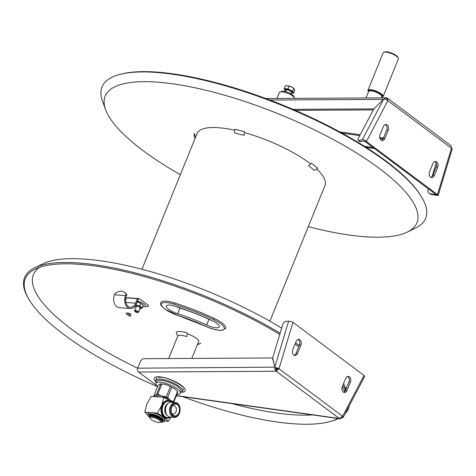 <?xml version="1.0" encoding="UTF-8"?>
<svg xmlns="http://www.w3.org/2000/svg" width="476" height="476" viewBox="0 0 476 476"><rect width="100%" height="100%" fill="white"/><g stroke="black" fill="none" stroke-linecap="round" stroke-linejoin="round"><path stroke-width="0.71" d="M294.638 98.365A8.199 2.374 -157.9 0 0 294.495 97.86L293.704 96.2A6.771 1.963 -157.9 0 0 292.252 94.682A6.771 1.963 -157.9 0 0 281.744 91.344L280.019 91.981A8.199 2.374 -157.9 0 0 279.394 92.505L276.972 98.467M294.495 97.86A8.199 2.374 -157.9 0 0 292.74 96.021A8.199 2.374 -157.9 0 0 280.019 91.981M244.372 132.59A69.044 20.016 22.1 0 1 309.525 163.084A69.044 20.016 22.1 0 1 310.638 163.928M316.659 168.998A69.044 20.016 22.1 0 1 325.031 185.408L269.892 321.205M141.949 269.255L197.094 133.458A69.044 20.016 22.1 0 1 234.638 130.18M157.592 386.643A173.561 50.313 -157.9 0 1 29.304 299.951A173.561 50.313 -157.9 0 1 35.385 269.023A173.561 50.313 -157.9 0 1 196.832 294.15A173.561 50.313 22.1 0 1 279.763 334.39M295.06 344.1A173.561 50.313 22.1 0 1 298.773 346.623M342.196 386.94A173.561 50.313 22.1 0 1 344.612 391.153A167.582 48.576 22.1 0 0 344.606 391.141M337.895 418.487A173.561 50.313 22.1 0 1 329.249 421.742A173.561 50.313 22.1 0 1 182.683 396.681M312.476 414.917A167.582 48.576 22.1 0 1 231.895 403.594M39.633 267.298A167.582 48.576 -157.9 0 0 137.665 368.21M198.367 342.25A10.871 3.153 -157.9 0 0 189.347 334.574A10.871 3.153 -157.9 0 0 187.264 333.837M130.716 314.023A2.85 2.725 12.1 0 0 131.049 314.178L129.728 313.636A3.641 1.053 -157.9 0 0 126.11 313.363A3.641 1.053 -157.9 0 0 129.276 315.731L130.608 316.225A2.85 2.725 -167.9 0 1 129.186 315.047L129.448 313.535M214.021 318.313A12.477 3.618 -157.9 0 0 213.545 318.093A96.241 27.894 -157.9 0 0 182.897 305.741M280.126 333.182A174.656 50.629 22.1 0 0 197.231 293.02A174.656 50.629 -157.9 0 0 34.766 267.738A174.656 50.629 -157.9 0 0 28.649 298.863L29.304 299.951M295.542 342.928A174.656 50.629 22.1 0 1 299.255 345.439M342.833 385.358A174.656 50.629 22.1 0 1 345.409 389.63M349.081 406.159A174.656 50.629 22.1 0 1 345.07 413.799M338.371 418.559A174.656 50.629 22.1 0 1 330.481 421.421L329.249 421.742M34.766 267.738L43.084 263.734A168.248 48.772 -157.9 0 1 199.587 288.087A168.248 48.772 22.1 0 1 281.655 328.119M343.553 383.596A168.248 48.772 22.1 0 1 344.618 386.173L345.689 389.1M129.293 314.261A3.641 1.053 22.1 0 1 127.181 313.006M421.605 197.01L420.945 195.922A173.561 50.313 -157.9 0 0 274.866 101.971A173.561 50.313 22.1 0 0 121.005 74.125L119.773 74.452A174.656 50.629 22.1 0 1 274.604 102.471A174.656 50.629 -157.9 0 1 421.605 197.01A174.656 50.629 -157.9 0 1 415.483 228.135L407.164 232.139A168.248 48.772 -157.9 0 0 271.457 111.086A168.248 48.772 22.1 0 0 105.63 109.7L102.459 101.031A174.656 50.629 22.1 0 1 119.773 74.452M180.362 174.668A168.248 48.772 22.1 0 1 105.63 109.7M308.299 226.618A168.248 48.772 -157.9 0 0 407.164 232.139M187.437 333.057L186.669 336.562C181.743 335.027 178.774 334.884 177.768 336.145L176.162 332.528C177.435 330.927 181.195 331.106 187.437 333.057M197.415 344.6L200.818 343.321L197.373 344.695M199.367 343.868L197.677 343.958M234.656 132.935L234.632 129.21L244.462 131.703L244.093 135.333L234.656 132.935M317.736 168.278L314.463 170.456L308.496 165.612L311.524 163.232L317.736 168.278M195.023 138.552L194.267 136.957L194.125 133.447L195.701 136.886M292.996 322.329L364.057 375.433L342.637 416.274L278.995 368.721L277.496 368.608L275.33 367.597A2.85 0.595 16.8 0 1 278.995 368.721L292.996 322.329A2.85 0.595 16.8 0 0 288.652 321.181L285.374 321.478A3.564 1.607 -67 0 0 282.607 324.977L272.683 357.851L274.795 367.097L288.652 321.181M350.425 382.133A3.921 2.785 -85.7 0 0 348.313 376.427A3.921 2.785 -85.7 0 0 345.606 378.533L342.268 386.75A3.921 2.785 -85.7 0 0 344.386 392.462A3.921 2.785 -85.7 0 0 347.087 390.356L350.425 382.133L348.926 382.02A3.921 2.785 -85.7 0 0 347.551 376.516M300.921 345.142A3.921 2.785 -85.7 0 0 298.809 339.43A3.921 2.785 -85.7 0 0 296.102 341.542L292.764 349.759A3.921 2.785 -85.7 0 0 294.882 355.471A3.921 2.785 -85.7 0 0 297.583 353.359L300.921 345.142L299.422 345.029A3.921 2.785 -85.7 0 0 298.047 339.519M275.33 367.597L274.795 367.097M275.033 369.37L276.955 369.364A0.714 0.559 -90.3 0 1 276.651 368.662L274.92 367.412L274.985 368.466A2.85 2.231 89.7 0 0 276.181 371.256L277.496 368.608M341.851 417.208L342.434 417.738A2.85 1.041 -152.3 0 0 343.16 417.452A2.85 1.041 -152.3 0 0 342.637 416.274L339.394 418.493L276.181 371.256L278.995 368.721M274.479 365.717L272.462 357.97L143.74 358.696A3.564 1.963 -56.4 0 0 140.241 361.867L137.677 368.192A2.85 2.231 89.7 0 0 138.629 372.036L156.61 385.471M176.382 395.592L339.394 418.493A2.85 1.785 98 0 0 340.025 418.785A2.85 1.785 98 0 0 341.411 418.106L341.536 417.19M137.677 368.192L274.854 367.163M274.973 368.412L276.449 368.251M342.434 417.738L341.941 417.297M343.16 417.452L364.58 376.605A2.85 1.041 -152.3 0 0 364.057 375.433M344.148 392.034L347.29 386.042M297.583 353.359L296.084 353.246L299.422 345.029M296.084 353.246A3.921 2.785 -85.7 0 1 294.144 355.269M347.087 390.356L345.588 390.243L348.926 382.02M345.588 390.243A3.921 2.785 -85.7 0 1 343.648 392.26M180.737 392.307A14.47 4.195 22.1 0 0 182.576 391.189A14.47 4.195 22.1 0 0 175.454 384.072A14.47 4.195 22.1 0 0 160.275 379.098A14.47 4.195 -157.9 0 0 155.759 380.3A14.47 4.195 -157.9 0 0 156.301 382.383M386.452 99.686L387.071 98.169L387.696 98.371L451.016 145.686L451.474 148.244L437.474 194.636L366.407 141.533L363.878 140.985L360.445 141.681A3.564 1.363 127 0 1 359.838 141.586L358.261 140.396A3.564 1.363 -53 0 0 358.868 140.485L362.301 139.795A2.85 1.041 27.7 0 1 366.407 141.533L387.833 100.686L451.474 148.244A2.85 0.595 16.8 0 1 452.2 148.917L438.2 195.309A2.85 0.595 -163.2 0 0 437.474 194.636L435.968 194.523L364.908 141.42M388.196 130.21A3.921 2.785 -85.7 0 0 386.084 124.504A3.921 2.785 -85.7 0 0 383.376 126.61L380.038 134.827A3.921 2.785 -85.7 0 0 382.157 140.539A3.921 2.785 -85.7 0 0 384.858 138.427L388.196 130.21L386.696 130.097L383.358 138.314A3.921 2.785 -85.7 0 1 381.413 140.337M437.7 167.207A3.921 2.785 -85.7 0 0 435.588 161.495A3.921 2.785 -85.7 0 0 432.88 163.601L429.542 171.818A3.921 2.785 -85.7 0 0 431.661 177.53A3.921 2.785 -85.7 0 0 434.362 175.424L437.7 167.207L436.2 167.094L432.862 175.311A3.921 2.785 -85.7 0 1 430.923 177.328M428.388 188.853L428.079 189.882A3.564 2.999 -53.7 0 0 429.013 193.28A3.564 2.999 -53.7 0 0 430.12 193.744L431.048 194.428L436.712 195.398A2.85 0.595 -163.2 0 0 438.2 195.309M431.048 194.428A3.564 2.999 126.3 0 1 429.941 193.958L429.013 193.28M432.101 176.542L436.171 163.066M435.778 194.714L430.12 193.744M434.826 161.584A3.921 2.785 -85.7 0 1 436.2 167.094M385.322 124.587A3.921 2.785 -85.7 0 1 386.696 130.097M358.261 140.396A3.564 1.363 -53 0 1 358.559 137.921L373.737 108.98L383.507 99.371L384.412 98.948A2.85 1.041 27.7 0 1 387.833 100.686L387.696 98.371M384.989 98.181L387.071 98.169A2.85 2.231 89.7 0 0 386.03 97.848A2.85 2.231 89.7 0 0 384.596 98.52L383.757 99.383M378.295 104.494L373.731 108.992M292.966 109.355L373.595 108.897M295.257 110.343L373.255 109.896M374.392 148.506L366.068 147.34M373.071 147.518L364.438 146.305M157.633 386.548A13.191 3.82 22.1 0 1 155.92 383.311A13.191 3.82 22.1 0 1 164.494 383.019A13.191 3.82 22.1 0 1 177.399 388.969A13.191 3.82 22.1 0 1 180.362 393.235A13.191 3.82 22.1 0 1 176.876 394.366M155.92 383.311L156.693 381.413A13.191 3.82 22.1 0 1 165.261 381.127A13.191 3.82 22.1 0 1 178.167 387.071A13.191 3.82 22.1 0 1 181.13 391.337L180.362 393.235M154.379 396.585L154.605 396.032A9.621 2.791 22.1 0 1 155.021 395.568L153.843 395.877L158.014 385.596L159.638 384.192L160.817 383.882A10.692 3.1 22.1 0 1 161.905 383.965L157.734 394.247L161.775 396.08A9.621 2.791 22.1 0 1 170.277 400.161L167.635 397.472A10.692 3.1 -157.9 0 0 166.261 396.817L161.775 396.08A9.621 2.791 22.1 0 0 157.604 395.235A9.621 2.791 22.1 0 0 155.021 395.568L156.646 394.164A10.692 3.1 22.1 0 1 157.734 394.247M160.817 383.882L156.646 394.164M161.905 383.965L166.398 384.697L170.438 386.53L166.261 396.817M170.438 386.53A10.692 3.1 22.1 0 1 171.806 387.19L167.635 397.472M171.806 387.19L174.894 388.779L177.536 391.468L173.359 401.756L170.277 400.161A9.621 2.791 22.1 0 1 172.312 402.268M177.536 391.468A10.692 3.1 22.1 0 1 177.816 392.045L173.645 402.327A10.692 3.1 -157.9 0 0 173.359 401.756M153.843 395.877A10.692 3.1 -157.9 0 0 154.123 396.454L154.212 396.573M160.079 397.014A9.621 2.791 -157.9 0 0 157.092 396.496A9.621 2.791 -157.9 0 0 154.98 396.633M151.802 417.262A5.7 1.654 -157.9 0 0 150.083 418.297A5.7 1.654 -157.9 0 0 153.581 420.921A5.7 1.654 -157.9 0 0 158.811 422.498A5.7 1.654 -157.9 0 0 160.15 422.39A5.7 1.654 -157.9 0 0 158.478 419.618A5.7 1.654 -157.9 0 0 151.802 417.262M150.083 418.297L149.684 417.47A6.414 1.862 22.1 0 1 151.618 416.304A6.414 1.862 22.1 0 1 159.127 418.957A6.414 1.862 22.1 0 1 161.013 422.069A7.485 2.172 22.1 0 0 162.756 421.433L163.012 420.802A7.485 2.172 22.1 0 0 161.328 418.38A7.485 2.172 22.1 0 0 154.004 415.001A7.485 2.172 22.1 0 0 149.143 415.167L148.881 415.798A7.485 2.172 22.1 0 1 153.748 415.637A7.485 2.172 22.1 0 1 161.072 419.011A7.485 2.172 22.1 0 1 162.756 421.433M161.144 411.068L161.245 411.841A5.7 1.654 -157.9 0 0 161.108 411.758M161.816 405.314A5.7 1.654 22.1 0 1 161.941 405.368A8.735 6.206 -85.7 0 1 167.957 400.673L168.712 400.732A8.735 6.206 -85.7 0 1 171.818 402.232M151.874 415.667A6.414 1.862 -157.9 0 0 149.845 416.56A6.414 1.862 -157.9 0 1 153.528 415.935A6.414 1.862 -157.9 0 1 160.323 418.957A6.414 1.862 -157.9 0 1 161.537 421.308A6.414 1.862 -157.9 0 0 159.085 418.142A6.414 1.862 -157.9 0 0 151.874 415.667M150.184 416.399A6.057 1.755 22.1 0 1 152.094 415.834A6.057 1.755 22.1 0 1 158.55 417.97A6.057 1.755 22.1 0 1 161.406 420.957M153.915 416.726A8.913 6.331 94.3 0 0 154.635 416.339M169.771 400.941L163.827 397.299L151.231 396.347L146.816 404.16L144.817 412.156L147.78 415.12M163.827 397.299L161.828 405.29L157.413 413.103L164.095 417.285L168.361 421.284L164.47 420.992M157.413 413.103L144.817 412.156M160.59 420.01A7.271 2.106 -157.9 0 0 161.061 420.058A7.271 2.106 -157.9 0 0 161.239 420.07M150.922 415.881A7.271 2.106 -157.9 0 0 151.422 416.292M156.247 417.517L156.366 416.94M168.361 421.284L170.973 417.149M169.379 400.834A8.913 6.331 94.3 0 0 161.828 405.29A8.913 6.331 94.3 0 0 164.095 417.285A8.913 6.331 94.3 0 0 168.076 418.148M168.712 400.732A8.735 6.206 -85.7 0 0 162.685 405.427A8.735 6.206 94.3 0 0 167.397 418.148A8.735 6.206 94.3 0 0 170.7 417.131M167.397 418.148L166.648 418.089A8.735 6.206 -85.7 0 1 161.935 405.373M171.033 402.19A8.199 5.825 -85.7 0 0 163.018 405.677A8.199 5.825 94.3 0 0 163.524 414.923A8.199 5.825 94.3 0 0 169.914 417.053M168.058 403.469A6.414 4.558 -85.7 0 0 165.362 406.587A6.414 4.558 94.3 0 0 167.165 415.346M175.37 402.5L171.366 402.196A7.467 5.307 94.3 0 0 166.213 406.218A7.467 5.307 94.3 0 0 170.247 417.095L174.246 417.398A7.467 5.307 94.3 0 0 179.398 413.376A7.467 5.307 94.3 0 0 175.37 402.5A7.467 5.307 94.3 0 0 170.218 406.516A7.467 5.307 94.3 0 0 174.246 417.398M171.158 406.885A6.759 4.802 94.3 0 0 172.877 415.976A6.759 4.802 94.3 0 0 179.464 413.091A6.759 4.802 94.3 0 0 177.744 403.993A6.759 4.802 94.3 0 0 171.158 406.885M171.669 407.266A5.926 4.207 -85.7 0 1 173.228 404.999A5.926 4.207 -85.7 0 1 178.316 405.617A5.926 4.207 -85.7 0 1 178.952 412.704A5.926 4.207 -85.7 0 1 172.502 414.602A5.926 4.207 -85.7 0 1 171.669 407.266M172.502 405.778A4.278 3.04 -85.7 0 1 173.627 405.57A4.278 3.04 -85.7 0 1 175.936 411.8A4.278 3.04 -85.7 0 1 172.984 414.102A4.278 3.04 -85.7 0 1 171.907 413.721M161.459 406.819L161.174 407.533M161.061 408.259L161.102 409.122M149.422 417.208A8.913 2.582 22.1 0 1 147.822 414.632A8.913 2.582 22.1 0 1 150.6 413.894A8.913 2.582 22.1 0 1 159.948 416.952A8.913 2.582 22.1 0 1 164.333 421.337A8.913 2.582 22.1 0 1 161.554 422.075A8.913 2.582 22.1 0 1 161.388 422.063M147.822 414.632L148.333 413.364A8.913 2.582 22.1 0 1 151.112 412.627A8.913 2.582 22.1 0 1 160.46 415.691A8.913 2.582 22.1 0 1 164.845 420.07L164.333 421.337M149.69 417.482A7.485 2.172 22.1 0 1 148.881 415.798M175.858 306.461A10.692 3.1 -157.9 0 0 180.023 308.079A73.072 21.182 22.1 0 1 208.97 319.337A10.692 3.1 -157.9 0 0 211.951 320.556M177.715 313.767A73.072 21.182 22.1 0 1 206.661 325.025A10.692 3.1 -157.9 0 0 219.329 326.869A10.692 3.1 -157.9 0 0 212.189 320.669A94.456 27.382 -157.9 0 0 174.769 306.116A10.692 3.1 -157.9 0 0 166.338 305.919A10.692 3.1 -157.9 0 0 177.715 313.767L180.023 308.079M178.452 315.683A67.723 19.629 22.1 0 1 205.281 326.114A16.041 4.647 -157.9 0 0 223.803 329.505A16.041 4.647 -157.9 0 0 213.569 319.58A99.805 28.929 -157.9 0 0 174.037 304.2A16.041 4.647 -157.9 0 0 161.441 305.247A16.041 4.647 -157.9 0 0 178.452 315.683L165.273 309.4C160.103 304.92 160.858 305.776 160.775 302.558A17.106 4.962 22.1 0 1 174.275 302.873A100.87 29.238 22.1 0 1 214.23 318.414A17.106 4.962 22.1 0 1 225.66 328.339L222.292 330.302C217.782 330.606 212.088 329.213 205.215 326.137L205.192 326.072M137.963 312.405A2.136 0.619 -157.9 0 0 138.516 312.22A2.136 0.619 -157.9 0 0 137.463 311.167A2.136 0.619 -157.9 0 0 135.22 310.435A2.136 0.619 -157.9 0 0 134.553 310.614A2.136 0.619 -157.9 0 0 134.821 311.131M135.333 311.024A1.702 0.494 22.1 0 1 137.57 311.893A1.702 0.494 22.1 0 1 137.421 312.583A1.702 0.494 22.1 0 1 135.184 311.715A1.702 0.494 22.1 0 1 135.333 311.024M125.854 302.421L135.654 303.158A7.592 5.391 94.3 0 1 130.418 307.24A7.592 5.391 94.3 0 1 126.324 296.185L126.824 294.953A11.763 7.545 -53.2 0 0 125.2 292.889L124.414 292.3A11.763 7.545 -53.2 0 0 121.606 291.294A11.763 7.545 -53.2 0 0 115.025 293.537L114.526 294.769A8.877 6.307 94.3 0 0 119.315 307.692L130.323 308.519A8.877 6.307 94.3 0 0 136.445 303.748L138.254 299.291A1.285 0.91 -85.7 0 1 139.135 298.601A1.285 0.91 -85.7 0 1 139.504 298.744L148.726 305.634A11.763 3.409 22.1 0 1 145.204 306.603M126.824 294.953L126.033 294.364A11.763 7.545 -53.2 0 0 124.414 292.3M126.033 294.364L125.533 295.596A8.877 6.307 94.3 0 0 130.323 308.519M125.581 300.023L126.455 297.869L137.463 298.702L138.254 299.291M135.654 303.158L137.463 298.702M139.135 298.601L128.127 297.774A1.285 0.91 94.3 0 0 127.598 297.958M140.545 302.212A2.136 0.619 -157.9 0 0 137.487 301.195A6.414 1.862 22.1 0 1 144.74 304.694A6.414 1.862 22.1 0 1 143.556 306.788A6.414 1.862 22.1 0 1 142.687 306.675M136.969 302.23L138.968 302.516L140.735 303.367L139.682 305.961L137.683 305.675L135.916 304.83M136.035 306.96A3.564 1.035 22.1 0 1 135.827 306.812A3.564 1.035 22.1 0 1 135.107 306.086L135.273 306.318M140.009 308.543L141.479 308.513L142.211 307.853L139.682 305.961M140.735 303.367L143.264 305.253L142.211 307.853M135.612 305.366A3.564 1.035 22.1 0 1 137.683 305.675A3.564 1.035 22.1 0 1 140.831 307.187A3.564 1.035 22.1 0 1 141.479 308.513A3.564 1.035 22.1 0 1 139.998 308.573M139.641 307.984A2.136 0.619 -157.9 0 0 139.831 307.115A2.136 0.619 -157.9 0 0 137.017 306.02A2.136 0.619 -157.9 0 0 136.701 306.788M367.924 90.375L383.198 52.759A8.199 2.374 22.1 0 1 383.823 52.235A8.199 2.374 22.1 0 1 385.75 52.08A8.199 2.374 22.1 0 1 393.271 54.347A8.199 2.374 22.1 0 1 398.299 58.114A8.199 2.374 22.1 0 1 398.388 58.929L383.115 96.539A8.199 2.374 -157.9 0 0 379.08 92.511A8.199 2.374 -157.9 0 0 370.483 89.69A8.199 2.374 -157.9 0 0 367.924 90.375L368.4 92.035M383.823 52.235L384.685 51.92A7.485 2.172 22.1 0 1 386.447 51.777A7.485 2.172 22.1 0 1 393.313 53.842A7.485 2.172 22.1 0 1 397.906 57.287L398.299 58.114M381.746 97.068A7.485 2.172 -157.9 0 0 379.556 93.433A7.485 2.172 -157.9 0 0 370.792 90.333A7.485 2.172 -157.9 0 0 368.537 91.701M365.996 97.961L368.656 91.404A7.128 2.065 22.1 0 1 370.881 90.815A7.128 2.065 22.1 0 1 378.36 93.266A7.128 2.065 22.1 0 1 381.865 96.771L381.419 97.872M294.114 88.703A4.635 1.345 -157.9 0 0 291.538 86.959A4.635 1.345 -157.9 0 0 287.296 85.686A4.635 1.345 -157.9 0 0 286.754 85.674A4.635 1.345 -157.9 0 0 286.725 85.68M292.437 93.088L293.615 93.177L294.721 90.446L294.388 89.089L293.751 88.465L292.645 91.19L287.915 88.923L289.027 86.192L287.296 85.686L285.273 85.912L284.16 88.643L284.773 89.893M293.615 93.177L292.645 91.19M293.751 88.465L291.538 86.959L289.027 86.192M290.562 91.154L290.747 90.702M284.844 90.041L285.671 90.886M285.297 90.22L285.731 89.155M287.915 88.923L284.16 88.643M284.755 89.524L284.856 89.274A4.349 1.261 22.1 0 1 286.213 88.911A4.349 1.261 22.1 0 1 290.776 90.404A4.349 1.261 22.1 0 1 292.918 92.546L292.811 92.796A4.349 1.261 -157.9 0 0 290.675 90.66A4.349 1.261 -157.9 0 0 286.112 89.167A4.349 1.261 -157.9 0 0 284.755 89.524A4.349 1.261 -157.9 0 0 285.784 90.97M292.841 92.665A4.349 1.261 22.1 0 1 291.562 92.909A4.349 1.261 22.1 0 1 291.169 92.862M291.068 93.117A4.349 1.261 -157.9 0 0 291.455 93.159A4.349 1.261 -157.9 0 0 292.811 92.796M285.886 90.72A4.349 1.261 22.1 0 1 284.832 89.411M285.529 91.6L286.141 90.089A2.85 0.827 22.1 0 1 287.998 90.029A2.85 0.827 22.1 0 1 290.788 91.315A2.85 0.827 22.1 0 1 291.425 92.237L290.812 93.748M131.049 314.178L130.608 316.225M138.629 372.036L276.181 371.256M156.092 382.067A16.755 4.855 22.1 0 1 159.383 376.79A16.755 4.855 22.1 0 1 180.904 384.977A16.755 4.855 22.1 0 1 181.106 392.224M434.362 175.424L432.862 175.311M384.858 138.427L383.358 138.314M362.301 139.795L383.507 99.371M360.445 141.681L358.868 140.485M383.495 99.383L269.797 100.025M339.703 131.87L360.219 134.756M379.699 137.493L383.477 138.022M342.012 133.131L359.767 135.624M379.913 138.456L383.073 138.903M208.97 319.337L206.661 325.025M205.281 326.114L178.607 315.731M174.037 304.2L174.275 302.873M213.569 319.58L214.23 318.414M114.526 294.769L125.533 295.596M138.754 298.684L139.504 298.744M368.43 91.969A7.842 2.273 22.1 0 1 370.572 90.172A7.842 2.273 22.1 0 1 380.098 93.635A7.842 2.273 22.1 0 1 381.639 97.33M198.795 341.197L191.804 358.422M177.768 336.139L168.665 358.553M340.025 418.785L176.298 395.788M158.46 377.331L160.602 377.26C167.963 376.891 184.64 386.911 182.707 387.178M182.576 391.189L183.599 388.66M155.759 380.3L156.782 377.771M386.03 97.848L265.786 98.526M160.15 422.39L161.013 422.069M138.516 312.22L140.313 307.805M134.553 310.614L136.344 306.193M381.609 97.401L383.115 96.539"/></g></svg>
